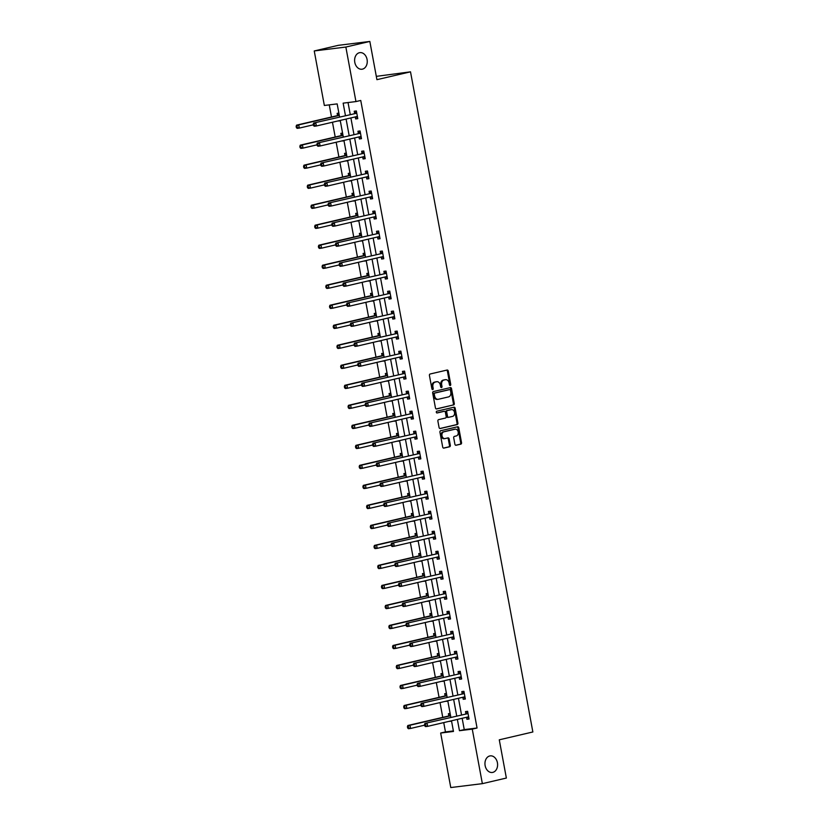 <?xml version="1.0" encoding="UTF-8"?>
<svg xmlns="http://www.w3.org/2000/svg" width="829" height="829" viewBox="0 0 829 829"><rect width="100%" height="100%" fill="white"/><g stroke="black" fill="none" stroke-linecap="round" stroke-linejoin="round"><path stroke-width="1.24" d="M450.251 385.495A0.902 0.674 83 0 0 450.748 384.469L448.271 371.081A1.285 0.964 83 0 0 447.09 370.045L430.137 374.003A1.285 0.964 83 0 0 429.432 375.485L431.909 388.863A0.902 0.674 83 0 0 433.225 388.552L432.904 386.822A4.104 3.088 83 0 1 435.173 382.086L436.582 381.765A4.104 3.088 83 0 1 436.831 381.713A4.104 3.088 83 0 1 440.344 385.091L440.665 386.822A0.902 0.674 83 0 0 441.992 386.511L441.67 384.78A4.104 3.088 83 0 1 443.929 380.045L445.349 379.713A4.104 3.088 83 0 1 445.587 379.672A4.104 3.088 83 0 1 449.111 383.039L449.432 384.77A0.902 0.674 83 0 0 450.251 385.495M449.743 385.361A0.902 0.674 83 0 0 449.898 384.573L447.411 371.195A1.285 0.964 83 0 0 446.603 370.159M432.23 389.443A0.902 0.674 83 0 0 432.375 388.656L432.054 386.925L432.904 386.822M440.987 387.402A0.902 0.674 83 0 0 441.132 386.615L440.81 384.884L441.67 384.78M489.752 755.965A8.363 6.29 83 0 0 485.079 765.281A8.363 6.29 83 0 0 492.302 772.473A8.363 6.29 83 0 0 492.799 772.379A8.363 6.29 83 0 0 497.473 763.074A8.363 6.29 83 0 0 490.25 755.872A8.363 6.29 83 0 0 489.752 755.965M359.413 52.714A8.363 6.29 83 0 0 354.739 62.03A8.363 6.29 83 0 0 361.962 69.221A8.363 6.29 83 0 0 362.46 69.139A8.363 6.29 83 0 0 367.133 59.823A8.363 6.29 83 0 0 359.91 52.631A8.363 6.29 83 0 0 359.413 52.714M454.893 444.22A1.285 0.964 83 0 0 456.074 445.256L460.831 444.147A1.285 0.964 83 0 0 461.535 442.665L458.779 427.816A1.285 0.964 83 0 0 457.608 426.769L440.655 430.728A1.285 0.964 83 0 0 439.94 432.21L442.696 447.069A1.285 0.964 83 0 0 443.867 448.106L449.619 446.769A1.285 0.964 83 0 0 450.323 445.287L449.152 438.924A1.285 0.964 83 0 0 447.971 437.888L445.121 438.551A3.43 2.58 83 0 1 444.924 438.593A3.43 2.58 83 0 1 441.961 435.639A3.43 2.58 83 0 1 443.878 431.816L455.038 429.215A3.43 2.58 83 0 1 455.245 429.173A3.43 2.58 83 0 1 458.209 432.127A3.43 2.58 83 0 1 456.282 435.95L454.427 436.386A1.285 0.964 83 0 0 453.712 437.857L454.893 444.22M339.589 116.982L337.165 103.894L324.346 105.47L314.243 50.952L338.232 45.346L369.838 41.45L376.926 79.677L410.51 71.833L532.86 731.976L499.276 739.82L506.364 778.048L482.364 783.654L450.769 787.55L440.665 733.033L453.473 731.447L451.494 720.784M369.838 41.45L345.848 47.046L355.952 101.573L343.144 103.148L345.455 115.614M462.157 718.297L464.25 729.593L477.058 728.007L360.75 100.454L355.952 101.573M477.058 728.007L472.261 729.126L482.364 783.654M453.567 404.987A1.285 0.964 83 0 0 454.282 403.505L451.525 388.656A1.285 0.964 83 0 0 450.344 387.609L433.391 391.568A1.285 0.964 83 0 0 432.686 393.05L435.443 407.909A1.285 0.964 83 0 0 436.614 408.946L452.717 405.091A1.285 0.964 83 0 0 453.422 403.619L450.665 388.76A1.285 0.964 83 0 0 449.857 387.723M455.152 408.231L457.909 423.091A1.285 0.964 83 0 1 457.193 424.572L440.24 428.531A1.285 0.964 83 0 1 439.069 427.484L437.888 421.132A1.285 0.964 83 0 1 438.593 419.65L445.474 418.044A1.285 0.964 83 0 0 446.178 416.562L445.401 412.345A1.285 0.964 83 0 0 444.23 411.308L437.07 412.977A0.902 0.674 83 0 1 436.738 411.215L453.981 407.194A1.285 0.964 83 0 1 455.152 408.231L454.302 408.334L457.048 423.194L457.909 423.091M410.51 71.833L376.304 76.351M348.035 102.547L350.252 114.495M350.885 117.936L353.962 134.516M354.594 137.946L357.672 154.526M358.304 157.956L361.371 174.536M362.014 177.966L365.081 194.546M365.724 197.976L368.791 214.556M369.433 217.996L372.501 234.576M373.143 238.006L376.211 254.586M376.853 258.016L379.92 274.596M380.552 278.026L383.63 294.606M384.262 298.036L387.34 314.616M387.972 318.056L391.05 334.636M391.682 338.066L394.759 354.646M395.392 358.076L398.469 374.656M399.101 378.086L402.179 394.666M402.811 398.096L405.889 414.676M406.521 418.117L409.599 434.697M410.231 438.126L413.298 454.706M413.94 458.136L417.008 474.716M417.65 478.146L420.717 494.726M421.36 498.156L424.427 514.736M425.07 518.177L428.137 534.757M428.78 538.187L431.847 554.767M432.479 558.197L435.557 574.777M436.189 578.207L439.266 594.787M439.898 598.217L442.976 614.797M443.608 618.237L446.686 634.817M447.318 638.247L450.396 654.827M451.028 658.257L454.105 674.837M454.738 678.267L457.815 694.847M458.447 698.277L461.525 714.857M355.278 116.91L355.651 118.92L357.786 118.661L356.366 110.962L354.232 111.231L354.615 113.304M358.988 136.92L359.361 138.94L361.496 138.671L360.076 130.972L357.941 131.241L358.325 133.314M362.698 156.93L363.071 158.95L365.206 158.681L363.786 150.992L361.651 151.251L362.035 153.324M366.408 176.94L366.781 178.96L368.915 178.701L367.496 171.002L365.361 171.261L365.744 173.344M370.117 196.95L370.49 198.97L372.625 198.711L371.205 191.012L369.06 191.271L369.454 193.354M373.827 216.97L374.2 218.98L376.335 218.721L374.905 211.022L372.77 211.291L373.164 213.364M377.537 236.98L377.91 239.001L380.045 238.731L378.615 231.032L376.48 231.301L376.863 233.374M381.247 256.99L381.62 259.011L383.754 258.741L382.324 251.052L380.19 251.311L380.573 253.384M384.957 277L385.33 279.021L387.464 278.762L386.034 271.062L383.9 271.321L384.283 273.404M388.666 297.01L389.039 299.031L391.174 298.772L389.744 291.072L387.609 291.342L387.993 293.414M392.376 317.03L392.749 319.041L394.884 318.782L393.454 311.082L391.319 311.352L391.702 313.424M396.086 337.04L396.459 339.061L398.594 338.792L397.164 331.092L395.029 331.362L395.412 333.434M399.785 357.05L400.169 359.071L402.303 358.802L400.873 351.113L398.739 351.372L399.122 353.455M403.495 377.06L403.878 379.081L406.013 378.822L404.583 371.123L402.448 371.382L402.832 373.464M407.205 397.07L407.578 399.091L409.713 398.832L408.293 391.133L406.158 391.402L406.542 393.474M410.915 417.091L411.288 419.111L413.422 418.842L412.003 411.143L409.868 411.412L410.251 413.484M414.624 437.101L414.997 439.121L417.132 438.852L415.712 431.163L413.578 431.422L413.961 433.494M418.334 457.111L418.707 459.131L420.842 458.862L419.422 451.173L417.288 451.432L417.671 453.515M422.044 477.121L422.417 479.141L424.552 478.882L423.132 471.183L420.987 471.442L421.381 473.525M425.754 497.131L426.127 499.151L428.261 498.892L426.831 491.193L424.697 491.462L425.09 493.535M429.463 517.151L429.836 519.172L431.971 518.902L430.541 511.203L428.406 511.472L428.79 513.545M433.173 537.161L433.546 539.182L435.681 538.912L434.251 531.223L432.116 531.482L432.5 533.555M436.883 557.171L437.256 559.192L439.391 558.933L437.961 551.233L435.826 551.492L436.209 553.575M440.593 577.181L440.966 579.202L443.1 578.943L441.67 571.243L439.536 571.502L439.919 573.585M444.303 597.191L444.676 599.212L446.81 598.952L445.38 591.253L443.246 591.523L443.629 593.595M448.012 617.211L448.385 619.232L450.52 618.962L449.09 611.263L446.955 611.533L447.339 613.605M451.712 637.221L452.095 639.242L454.23 638.972L452.8 631.284L450.665 631.543L451.049 633.615M455.422 657.231L455.795 659.252L457.94 658.993L456.51 651.293L454.375 651.553L454.758 653.635M459.131 677.241L459.504 679.262L461.639 679.003L460.219 671.303L458.085 671.563L458.468 673.645M462.841 697.251L463.214 699.272L465.349 699.013L463.929 691.313L461.794 691.583L462.178 693.655M466.551 717.272L466.924 719.292L469.059 719.023L467.639 711.323L465.504 711.593L465.888 713.665M329.248 104.868L331.496 117.003M332.46 122.236L335.206 137.013M336.17 142.246L338.906 157.023M339.88 162.256L342.615 177.033M343.589 182.266L346.325 197.043M347.299 202.276L350.035 217.063M351.009 222.296L353.745 237.073M354.719 242.306L357.454 257.083M358.429 262.316L361.164 277.093M362.138 282.326L364.874 297.103M365.848 302.336L368.584 317.124M369.547 322.357L372.294 337.134M373.257 342.367L376.003 357.144M376.967 362.377L379.713 377.154M380.677 382.387L383.423 397.164M384.387 402.397L387.133 417.184M388.096 422.417L390.832 437.194M391.806 442.427L394.542 457.204M395.516 462.437L398.252 477.214M399.226 482.447L401.961 497.224M402.935 502.457L405.671 517.244M406.645 522.477L409.381 537.254M410.355 542.487L413.091 557.264M414.065 562.497L416.8 577.274M417.775 582.507L420.51 597.284M421.474 602.517L424.22 617.304M425.184 622.538L427.93 637.314M428.894 642.548L431.64 657.324M432.603 662.558L435.349 677.334M436.313 682.568L439.059 697.344M440.023 702.588L442.759 717.365M443.733 722.598L445.463 731.914L453.38 730.929M338.874 113.127L337.144 113.335L337.527 115.407M338.533 120.816L340.304 120.816M342.584 133.137L340.854 133.345L341.237 135.428M342.242 140.826L344.004 140.837M346.294 153.147L344.563 153.365L344.947 155.437M345.952 160.836L347.714 160.847M350.004 173.157L348.273 173.375L348.657 175.447M349.662 180.846L351.423 180.857M353.714 193.167L351.983 193.385L352.366 195.457M353.372 200.867L355.133 200.867M357.413 213.188L355.693 213.395L356.076 215.478M357.081 220.877L358.843 220.877M361.123 233.198L359.403 233.405L359.786 235.488M360.791 240.887L362.553 240.897M364.833 253.208L363.112 253.425L363.496 255.498M364.501 260.897L366.263 260.907M368.542 273.218L366.822 273.435L367.206 275.508M368.211 280.907L369.972 280.917M372.252 293.228L370.532 293.445L370.915 295.518M371.91 300.927L373.682 300.927M375.962 313.248L374.242 313.455L374.625 315.538M375.62 320.937L377.392 320.937M379.672 333.258L377.951 333.465L378.335 335.548M379.33 340.947L381.102 340.957M383.381 353.268L381.651 353.486L382.045 355.558M383.039 360.957L384.811 360.967M387.091 373.278L385.361 373.496L385.754 375.568M386.749 380.967L388.521 380.977M390.801 393.288L389.07 393.506L389.454 395.578M390.459 400.987L392.221 400.987M394.511 413.308L392.78 413.516L393.164 415.598M394.169 420.997L395.93 420.997M398.221 433.318L396.49 433.526L396.873 435.608M397.879 441.007L399.64 441.018M401.93 453.328L400.2 453.546L400.583 455.618M401.588 461.017L403.35 461.028M405.64 473.338L403.91 473.556L404.293 475.628M405.298 481.027L407.06 481.038M409.339 493.348L407.619 493.566L408.003 495.638M409.008 501.048L410.769 501.048M413.049 513.369L411.329 513.576L411.712 515.659M412.718 521.058L414.479 521.058M416.759 533.379L415.039 533.586L415.422 535.669M416.427 541.068L418.189 541.078M420.469 553.389L418.749 553.606L419.132 555.679M420.137 561.078L421.899 561.088M424.179 573.399L422.458 573.616L422.842 575.689M423.837 581.098L425.609 581.098M427.888 593.409L426.168 593.626L426.552 595.699M427.546 601.108L429.318 601.108M431.598 613.429L429.878 613.636L430.261 615.719M431.256 621.118L433.028 621.118M435.308 633.439L433.577 633.646L433.971 635.729M434.966 641.128L436.738 641.138M439.018 653.449L437.287 653.666L437.681 655.739M438.676 661.138L440.448 661.148M442.727 673.459L440.997 673.676L441.38 675.749M442.385 681.158L444.147 681.158M446.437 693.479L444.707 693.686L445.09 695.759M446.095 701.168L447.857 701.168M450.147 713.489L448.416 713.696L448.8 715.779M449.805 721.178L451.567 721.178M314.243 50.952L345.848 47.046M445.463 731.914L440.665 733.033M450.862 717.354L447.784 700.774M447.152 697.334L444.075 680.754M443.442 677.324L440.365 660.744M439.733 657.314L436.655 640.734M436.023 637.304L432.956 620.724M432.313 617.294L429.246 600.714M428.603 597.274L425.536 580.694M424.894 577.264L421.826 560.684M421.184 557.254L418.117 540.674M417.474 537.244L414.407 520.664M413.775 517.234L410.697 500.654M410.065 497.213L406.987 480.633M406.355 477.203L403.277 460.623M402.645 457.193L399.568 440.613M398.936 437.184L395.858 420.604M395.226 417.174L392.148 400.594M391.516 397.153L388.438 380.573M387.806 377.143L384.729 360.563M384.096 357.133L381.029 340.553M380.387 337.123L377.319 320.543M376.677 317.113L373.61 300.533M372.967 297.093L369.9 280.513M369.257 277.083L366.19 260.503M365.548 257.073L362.48 240.493M361.848 237.063L358.77 220.483M358.138 217.053L355.061 200.473M354.429 197.033L351.351 180.453M350.719 177.023L347.641 160.443M347.009 157.013L343.931 140.433M343.299 137.003L340.222 120.423M457.359 719.417L459.453 730.712L472.261 729.126M346.087 119.055L349.164 135.635M349.797 139.065L352.864 155.645M353.506 159.075L356.574 175.655M357.216 179.085L360.283 195.665M360.926 199.095L363.993 215.675M364.636 219.115L367.703 235.695M368.345 239.125L371.413 255.705M372.055 259.135L375.122 275.715M375.755 279.145L378.832 295.725M379.464 299.155L382.542 315.735M383.174 319.175L386.252 335.755M386.884 339.185L389.962 355.765M390.594 359.195L393.671 375.775M394.303 379.205L397.381 395.785M398.013 399.226L401.091 415.806M401.723 419.236L404.79 435.816M405.433 439.246L408.5 455.826M409.143 459.256L412.21 475.836M412.852 479.266L415.92 495.846M416.562 499.286L419.629 515.866M420.272 519.296L423.339 535.876M423.971 539.306L427.049 555.886M427.681 559.316L430.759 575.896M431.391 579.326L434.469 595.906M435.101 599.346L438.178 615.926M438.81 619.356L441.888 635.936M442.52 639.366L445.598 655.946M446.23 659.376L449.308 675.956M449.94 679.386L453.017 695.966M453.65 699.407L456.717 715.987M464.25 729.593L459.453 730.712M338.574 121.034L340.263 120.64M355.651 118.92L357.745 118.433M359.361 138.94L361.454 138.443M342.284 141.044L343.973 140.65M363.071 158.95L365.164 158.463M345.994 161.054L347.683 160.66M366.781 178.96L368.874 178.473M349.703 181.064L351.392 180.67M370.49 198.97L372.584 198.483M353.413 201.084L355.102 200.691M374.2 218.98L376.293 218.493M357.123 221.094L358.812 220.701M377.91 239.001L380.003 238.514M360.833 241.104L362.522 240.711M381.62 259.011L383.713 258.524M364.532 261.114L366.231 260.72M385.33 279.021L387.423 278.534M368.242 281.135L369.941 280.73M389.039 299.031L391.133 298.544M371.952 301.145L373.651 300.751M392.749 319.041L394.842 318.554M375.661 321.155L377.361 320.761M396.459 339.061L398.552 338.574M379.371 341.165L381.06 340.771M400.169 359.071L402.262 358.584M383.081 361.175L384.77 360.781M403.878 379.081L405.972 378.594M386.791 381.195L388.48 380.791M407.578 399.091L409.671 398.604M390.5 401.205L392.19 400.811M411.288 419.111L413.381 418.614M394.21 421.215L395.899 420.821M414.997 439.121L417.091 438.634M397.92 441.225L399.609 440.831M418.707 459.131L420.8 458.644M401.63 461.235L403.319 460.841M422.417 479.141L424.51 478.654M405.34 481.255L407.029 480.851M426.127 499.151L428.22 498.664M409.049 501.265L410.738 500.871M429.836 519.172L431.93 518.674M412.759 521.275L414.448 520.881M433.546 539.182L435.639 538.695M416.459 541.285L418.158 540.891M437.256 559.192L439.349 558.705M420.168 561.295L421.868 560.901M440.966 579.202L443.059 578.715M423.878 581.316L425.578 580.911M444.676 599.212L446.769 598.725M427.588 601.326L429.287 600.932M448.385 619.232L450.479 618.735M431.298 621.335L432.987 620.942M452.095 639.242L454.188 638.755M435.007 641.345L436.696 640.952M455.795 659.252L457.898 658.765M438.717 661.355L440.406 660.962M459.504 679.262L461.598 678.775M442.427 681.376L444.116 680.982M463.214 699.272L465.307 698.785M446.137 701.386L447.826 700.992M466.924 719.292L469.017 718.795M449.846 721.396L451.536 721.002M444.986 379.765A4.104 3.088 83 0 0 444.738 379.775A4.104 3.088 83 0 0 444.489 379.817L445.349 379.713M440.81 384.884A4.104 3.088 83 0 1 443.08 380.148L444.489 379.817M436.22 381.806A4.104 3.088 83 0 0 435.981 381.827A4.104 3.088 83 0 0 435.733 381.868L436.582 381.765M432.054 386.925A4.104 3.088 83 0 1 434.323 382.2L435.733 381.868M436.251 408.935L452.717 405.091M450.458 390.345A0.902 0.674 83 0 0 449.639 389.62L434.759 393.091A0.902 0.674 83 0 0 434.261 394.127L434.603 395.951A4.104 3.088 83 0 0 438.116 399.319A4.104 3.088 83 0 0 438.365 399.277L448.53 396.904A4.104 3.088 83 0 0 450.8 392.169L450.458 390.345M448.893 389.713A0.902 0.674 83 0 0 448.79 389.723L449.639 389.62M437.505 399.381A4.104 3.088 83 0 1 437.266 399.423A4.104 3.088 83 0 1 433.743 396.055L433.401 394.231A0.902 0.674 83 0 1 433.899 393.195L448.79 389.723M439.878 428.52L456.344 424.676A1.285 0.964 83 0 0 457.048 423.194M443.525 411.391A1.285 0.964 83 0 0 443.37 411.412L436.759 412.956M452.613 416.376A3.43 2.58 83 0 0 454.53 412.562A3.43 2.58 83 0 0 451.567 409.609A3.43 2.58 83 0 0 451.359 409.64L447.432 410.562A1.285 0.964 83 0 0 446.717 412.044L447.505 416.262A1.285 0.964 83 0 0 448.676 417.298L452.613 416.376M450.914 409.702A3.43 2.58 83 0 0 450.707 409.713A3.43 2.58 83 0 0 450.51 409.744L451.359 409.64M448.52 417.319L447.826 417.401A1.285 0.964 83 0 1 446.644 416.365L445.867 412.148A1.285 0.964 83 0 1 446.572 410.666L450.51 409.744M454.302 408.334A1.285 0.964 83 0 0 453.494 407.308M454.593 429.267A3.43 2.58 83 0 0 454.385 429.277A3.43 2.58 83 0 0 454.178 429.318L455.038 429.215M444.271 438.655A3.43 2.58 83 0 1 444.064 438.696A3.43 2.58 83 0 1 441.101 435.743A3.43 2.58 83 0 1 443.018 431.919L454.178 429.318M443.505 448.095L448.769 446.872A1.285 0.964 83 0 0 449.473 445.391L448.292 439.038A1.285 0.964 83 0 0 447.484 438.002M455.701 445.256L459.971 444.251A1.285 0.964 83 0 0 460.686 442.779L457.929 427.919A1.285 0.964 83 0 0 457.121 426.883M339.051 114.112L337.403 115.521A1.306 0.984 -97 0 1 337.061 115.697L296.564 125.148L298.699 124.889L299.3 128.091L313.331 124.816M339.299 115.407A1.306 0.984 -97 0 1 339.196 115.438L298.699 124.889L296.14 126.329L296.378 127.604L297.228 127.5L296.989 126.215M297.228 127.5L299.3 128.091L297.165 128.36L296.378 127.604M296.14 126.329L296.564 125.148M356.283 113.324L313.652 123.044L356.283 113.324A1.306 0.984 83 0 0 356.625 113.148L356.75 113.045M314.077 124.112L315.787 122.775L316.377 125.987L314.243 126.246L313.455 125.5L314.315 125.397L314.077 124.112L313.217 124.215L313.455 125.5M357.403 116.588L357.247 116.537A1.306 0.984 83 0 0 356.874 116.537L316.377 125.987L314.315 125.397M354.149 113.594A1.306 0.984 83 0 0 354.491 113.418L356.501 111.687M357.568 117.49L355.382 116.879M313.652 123.044L313.217 124.215M342.76 134.122L341.113 135.531A1.306 0.984 -97 0 1 340.771 135.707L300.274 145.158L302.409 144.899L303.01 148.111L317.041 144.826M343.009 135.417A1.306 0.984 -97 0 1 342.905 135.448L302.409 144.899L299.849 146.339L300.088 147.624L300.937 147.51L300.699 146.236M300.937 147.51L303.01 148.111L300.875 148.37L300.088 147.624M299.849 146.339L300.274 145.158M346.47 154.132L344.823 155.541A1.306 0.984 -97 0 1 344.481 155.717L303.984 165.178L306.119 164.909L306.72 168.121L320.75 164.847M346.719 155.427A1.306 0.984 -97 0 1 346.615 155.458L306.119 164.909L303.559 166.349L303.797 167.634L304.647 167.531L304.409 166.246M304.647 167.531L306.72 168.121L304.575 168.38L303.797 167.634M303.559 166.349L303.984 165.178M359.993 133.334L317.362 143.054L359.993 133.334A1.306 0.984 83 0 0 360.335 133.158L360.46 133.054M317.787 144.122L319.497 142.795L320.087 145.997L317.953 146.267L317.165 145.51L318.025 145.407L317.787 144.122L316.927 144.225L317.165 145.51M361.112 136.598L360.957 136.557A1.306 0.984 83 0 0 360.584 136.547L320.087 145.997L318.025 145.407M357.859 133.604A1.306 0.984 83 0 0 358.201 133.428L360.211 131.697M361.278 137.5L359.092 136.889M317.362 143.054L316.927 144.225M363.703 153.355L321.072 163.064L363.703 153.355A1.306 0.984 83 0 0 364.045 153.178L364.169 153.064M321.497 164.132L323.206 162.805L323.797 166.007L321.662 166.277L320.875 165.52L321.735 165.417L321.497 164.132L320.636 164.246L320.875 165.52M364.822 156.608L364.667 156.567A1.306 0.984 83 0 0 364.294 156.557L323.797 166.007L321.735 165.417M361.568 153.614A1.306 0.984 83 0 0 361.91 153.438L363.921 151.717M364.988 157.51L362.801 156.909M321.072 163.064L320.636 164.246M350.18 174.142L348.532 175.561A1.306 0.984 -97 0 1 348.19 175.738L307.694 185.188L309.828 184.919L310.419 188.131L324.46 184.857M350.418 175.437A1.306 0.984 -97 0 1 350.325 175.468L309.828 184.919L307.269 186.359L307.507 187.644L308.357 187.541L308.119 186.256M308.357 187.541L310.419 188.131L308.284 188.39L307.507 187.644M307.269 186.359L307.694 185.188M353.89 194.152L352.242 195.571A1.306 0.984 -97 0 1 351.9 195.748L311.403 205.198L313.538 204.939L314.129 208.141L328.17 204.867M354.128 195.457A1.306 0.984 -97 0 1 354.035 195.478L313.538 204.939L310.979 206.369L311.217 207.654L312.067 207.551L311.828 206.266M312.067 207.551L314.129 208.141L311.994 208.411L311.217 207.654M310.979 206.369L311.403 205.198M357.6 214.172L355.952 215.581A1.306 0.984 -97 0 1 355.61 215.758L315.113 225.208L317.248 224.949L317.839 228.151L331.88 224.877M357.838 215.467A1.306 0.984 -97 0 1 357.745 215.499L317.248 224.949L314.688 226.39L314.916 227.664L315.776 227.56L315.538 226.276M315.776 227.56L317.839 228.151L315.704 228.421L314.916 227.664M314.688 226.39L315.113 225.208M367.413 173.365L324.771 183.074L367.413 173.365A1.306 0.984 83 0 0 367.755 173.188L367.879 173.074M325.206 184.152L326.916 182.815L327.507 186.017L325.372 186.287L324.585 185.541L325.434 185.427L325.206 184.152L324.346 184.256L324.585 185.541M368.532 176.618L368.377 176.577A1.306 0.984 83 0 0 368.003 176.567L327.507 186.017L325.434 185.427M365.278 173.624A1.306 0.984 83 0 0 365.61 173.448L367.63 171.727M368.698 177.52L366.511 176.919M324.771 183.074L324.346 184.256M371.123 193.375L328.481 203.095L371.123 193.375A1.306 0.984 83 0 0 371.454 193.198L371.589 193.084M328.906 204.162L330.616 202.825L331.217 206.038L329.082 206.297L328.294 205.551L329.144 205.447L328.906 204.162L328.056 204.266L328.294 205.551M372.242 196.628L372.086 196.587A1.306 0.984 83 0 0 371.713 196.577L331.217 206.038L329.144 205.447M368.978 193.634A1.306 0.984 83 0 0 369.319 193.458L371.34 191.737M372.408 197.53L370.221 196.929M328.481 203.095L328.056 204.266M374.822 213.385L332.191 223.105L374.822 213.385A1.306 0.984 83 0 0 375.164 213.208L375.299 213.105M332.616 224.172L334.325 222.835L334.926 226.048L332.792 226.307L332.004 225.561L332.854 225.457L332.616 224.172L331.766 224.276L332.004 225.561M375.951 216.649L375.796 216.607A1.306 0.984 83 0 0 375.423 216.597L334.926 226.048L332.854 225.457M372.687 213.654A1.306 0.984 83 0 0 373.029 213.478L375.04 211.747M376.117 217.55L373.931 216.939M332.191 223.105L331.766 224.276M361.309 234.182L359.662 235.591A1.306 0.984 -97 0 1 359.32 235.768L318.823 245.218L320.958 244.959L321.548 248.172L335.59 244.887M361.548 235.477A1.306 0.984 -97 0 1 361.454 235.509L320.958 244.959L318.388 246.4L318.626 247.684L319.486 247.57L319.248 246.296M319.486 247.57L321.548 248.172L319.414 248.431L318.626 247.684M318.388 246.4L318.823 245.218M378.532 233.395L335.9 243.115L378.532 233.395A1.306 0.984 83 0 0 378.874 233.218L379.008 233.115M336.325 244.182L338.035 242.856L338.636 246.058L336.501 246.327L335.714 245.571L336.564 245.467L336.325 244.182L335.476 244.286L335.714 245.571M379.661 236.659L379.506 236.617A1.306 0.984 83 0 0 379.133 236.607L338.636 246.058L336.564 245.467M376.397 233.664A1.306 0.984 83 0 0 376.739 233.488L378.749 231.757M379.827 237.56L377.641 236.949M335.9 243.115L335.476 244.286M365.019 254.192L363.371 255.601A1.306 0.984 -97 0 1 363.029 255.778L322.533 265.239L324.667 264.969L325.258 268.181L339.299 264.907M365.257 255.487A1.306 0.984 -97 0 1 365.164 255.519L324.667 264.969L322.098 266.41L322.336 267.694L323.196 267.591L322.958 266.306M323.196 267.591L325.258 268.181L323.123 268.441L322.336 267.694M322.098 266.41L322.533 265.239M382.242 253.415L339.61 263.125L382.242 253.415A1.306 0.984 83 0 0 382.583 253.239L382.708 253.125M340.035 264.192L341.745 262.866L342.346 266.068L340.211 266.337L339.424 265.581L340.273 265.477L340.035 264.192L339.185 264.306L339.424 265.581M383.371 256.669L383.216 256.627A1.306 0.984 83 0 0 382.843 256.617L342.346 266.068L340.273 265.477M380.107 253.674A1.306 0.984 83 0 0 380.449 253.498L382.459 251.778M383.537 257.57L381.35 256.969M339.61 263.125L339.185 264.306M368.729 274.202L367.081 275.622A1.306 0.984 -97 0 1 366.739 275.798L326.243 285.249L328.377 284.979L328.968 288.191L343.009 284.917M368.967 275.497A1.306 0.984 -97 0 1 368.874 275.529L328.377 284.979L325.807 286.419L326.046 287.704L326.906 287.601L326.667 286.316M326.906 287.601L328.968 288.191L326.833 288.451L326.046 287.704M325.807 286.419L326.243 285.249M385.951 273.425L343.32 283.135L385.951 273.425A1.306 0.984 83 0 0 386.293 273.249L386.418 273.135M343.745 284.212L345.455 282.876L346.056 286.088L343.911 286.347L343.133 285.601L343.983 285.487L343.745 284.212L342.895 284.316L343.133 285.601M387.081 276.679L386.925 276.637A1.306 0.984 83 0 0 386.552 276.627L346.056 286.088L343.983 285.487M383.817 273.684A1.306 0.984 83 0 0 384.159 273.508L386.169 271.788M387.247 277.58L385.06 276.979M343.32 283.135L342.895 284.316M372.439 294.212L370.791 295.632A1.306 0.984 -97 0 1 370.449 295.808L329.952 305.259L332.087 304.999L332.678 308.201L346.709 304.927M372.677 295.518A1.306 0.984 -97 0 1 372.584 295.538L332.087 304.999L329.517 306.429L329.755 307.714L330.616 307.611L330.377 306.326M330.616 307.611L332.678 308.201L330.543 308.471L329.755 307.714M329.517 306.429L329.952 305.259M389.661 293.435L347.03 303.155L389.661 293.435A1.306 0.984 83 0 0 390.003 293.259L390.127 293.145M347.455 304.222L349.164 302.886L349.755 306.098L347.62 306.357L346.843 305.611L347.693 305.507L347.455 304.222L346.605 304.326L346.843 305.611M390.791 296.689L390.635 296.647A1.306 0.984 83 0 0 390.262 296.637L349.755 306.098L347.693 305.507M387.526 293.694A1.306 0.984 83 0 0 387.868 293.518L389.879 291.798M390.956 297.59L388.77 296.989M347.03 303.155L346.605 304.326M376.148 314.232L374.501 315.642A1.306 0.984 -97 0 1 374.159 315.818L333.662 325.269L335.797 325.009L336.387 328.211L350.418 324.937M376.387 315.528A1.306 0.984 -97 0 1 376.293 315.559L335.797 325.009L333.227 326.45L333.465 327.724L334.325 327.621L334.087 326.336M334.325 327.621L336.387 328.211L334.253 328.481L333.465 327.724M333.227 326.45L333.662 325.269M393.371 313.445L350.74 323.165L393.371 313.445A1.306 0.984 83 0 0 393.713 313.269L393.837 313.165M351.164 324.232L352.874 322.895L353.465 326.108L351.33 326.367L350.553 325.621L351.403 325.517L351.164 324.232L350.315 324.336L350.553 325.621M394.5 316.709L394.345 316.668A1.306 0.984 83 0 0 393.962 316.657L353.465 326.108L351.403 325.517M391.236 313.714A1.306 0.984 83 0 0 391.578 313.538L393.588 311.808M394.666 317.611L392.48 316.999M350.74 323.165L350.315 324.336M379.858 334.242L378.2 335.652A1.306 0.984 -97 0 1 377.869 335.828L337.362 345.289L339.507 345.019L340.097 348.232L354.128 344.947M380.096 335.538A1.306 0.984 -97 0 1 380.003 335.569L339.507 345.019L336.937 346.46L337.175 347.745L338.025 347.631L337.797 346.356M338.025 347.631L340.097 348.232L337.963 348.491L337.175 347.745M336.937 346.46L337.362 345.289M397.081 333.455L354.449 343.175L397.081 333.455A1.306 0.984 83 0 0 397.423 333.279L397.547 333.175M354.874 344.242L356.584 342.916L357.175 346.118L355.04 346.387L354.252 345.631L355.113 345.527L354.874 344.242L354.024 344.346L354.252 345.631M398.21 336.719L398.055 336.678A1.306 0.984 83 0 0 397.671 336.667L357.175 346.118L355.113 345.527M394.946 333.724A1.306 0.984 83 0 0 395.288 333.548L397.298 331.818M398.376 337.621L396.189 337.009M354.449 343.175L354.024 344.346M383.568 354.252L381.91 355.662A1.306 0.984 -97 0 1 381.568 355.838L341.071 365.299L343.206 365.029L343.807 368.242L357.838 364.967M383.806 355.548A1.306 0.984 -97 0 1 383.713 355.579L343.206 365.029L340.646 366.47L340.885 367.755L341.735 367.651L341.496 366.366M341.735 367.651L343.807 368.242L341.672 368.501L340.885 367.755M340.646 366.47L341.071 365.299M400.79 353.475L358.159 363.185L400.79 353.475A1.306 0.984 83 0 0 401.132 353.299L401.257 353.185M358.584 364.252L360.294 362.926L360.884 366.128L358.75 366.397L357.962 365.641L358.822 365.537L358.584 364.252L357.724 364.366L357.962 365.641M401.91 356.729L401.764 356.688A1.306 0.984 83 0 0 401.381 356.677L360.884 366.128L358.822 365.537M398.656 353.734A1.306 0.984 83 0 0 398.998 353.558L401.008 351.838M402.086 357.631L399.899 357.03M358.159 363.185L357.724 364.366M387.278 374.262L385.62 375.682A1.306 0.984 -97 0 1 385.278 375.858L344.781 385.309L346.916 385.039L347.517 388.252L361.548 384.977M387.516 375.558A1.306 0.984 -97 0 1 387.412 375.589L346.916 385.039L344.356 386.48L344.595 387.765L345.444 387.661L345.206 386.376M345.444 387.661L347.517 388.252L345.382 388.511L344.595 387.765M344.356 386.48L344.781 385.309M404.5 373.485L361.869 383.195L404.5 373.485A1.306 0.984 83 0 0 404.842 373.309L404.966 373.195M362.294 384.273L364.004 382.936L364.594 386.148L362.46 386.407L361.672 385.661L362.532 385.547L362.294 384.273L361.434 384.376L361.672 385.661M405.619 376.739L405.464 376.698A1.306 0.984 83 0 0 405.091 376.687L364.594 386.148L362.532 385.547M402.366 373.744A1.306 0.984 83 0 0 402.707 373.568L404.718 371.848M405.796 377.641L403.609 377.04M361.869 383.195L361.434 384.376M390.977 394.272L389.329 395.692A1.306 0.984 -97 0 1 388.988 395.868L348.491 405.319L350.626 405.06L351.227 408.262L365.257 404.987M391.226 395.578A1.306 0.984 -97 0 1 391.122 395.599L350.626 405.06L348.066 406.49L348.304 407.775L349.154 407.671L348.916 406.386M349.154 407.671L351.227 408.262L349.092 408.531L348.304 407.775M348.066 406.49L348.491 405.319M408.21 393.495L365.579 403.215L408.21 393.495A1.306 0.984 83 0 0 408.552 393.319L408.676 393.205M366.003 404.283L367.713 402.946L368.304 406.158L366.169 406.417L365.382 405.671L366.242 405.568L366.003 404.283L365.143 404.386L365.382 405.671M409.329 396.749L409.174 396.708A1.306 0.984 83 0 0 408.801 396.697L368.304 406.158L366.242 405.568M406.075 393.754A1.306 0.984 83 0 0 406.417 393.578L408.428 391.858M409.495 397.651L407.308 397.05M365.579 403.215L365.143 404.386M394.687 414.293L393.039 415.702A1.306 0.984 -97 0 1 392.697 415.878L352.201 425.329L354.335 425.07L354.936 428.272L368.967 424.997M394.936 415.588A1.306 0.984 -97 0 1 394.832 415.619L354.335 425.07L351.776 426.51L352.014 427.785L352.864 427.681L352.626 426.396M352.864 427.681L354.936 428.272L352.802 428.541L352.014 427.785M351.776 426.51L352.201 425.329M411.92 413.505L369.288 423.225L411.92 413.505A1.306 0.984 83 0 0 412.262 413.329L412.386 413.225M369.713 424.293L371.423 422.956L372.014 426.168L369.879 426.427L369.092 425.681L369.952 425.578L369.713 424.293L368.853 424.396L369.092 425.681M413.039 416.769L412.883 416.728A1.306 0.984 83 0 0 412.51 416.718L372.014 426.168L369.952 425.578M409.785 413.775A1.306 0.984 83 0 0 410.127 413.598L412.137 411.868M413.205 417.671L411.018 417.06M369.288 423.225L368.853 424.396M398.397 434.303L396.749 435.712A1.306 0.984 -97 0 1 396.407 435.888L355.91 445.349L358.045 445.08L358.646 448.292L372.677 445.007M398.635 435.598A1.306 0.984 -97 0 1 398.542 435.629L358.045 445.08L355.486 446.52L355.724 447.805L356.574 447.691L356.335 446.416M356.574 447.691L358.646 448.292L356.501 448.551L355.724 447.805M355.486 446.52L355.91 445.349M415.63 433.515L372.998 443.235L415.63 433.515A1.306 0.984 83 0 0 415.971 433.339L416.096 433.235M373.423 444.303L375.133 442.976L375.724 446.178L373.589 446.448L372.801 445.691L373.661 445.587L373.423 444.303L372.563 444.406L372.801 445.691M416.749 436.779L416.593 436.738A1.306 0.984 83 0 0 416.22 436.728L375.724 446.178L373.661 445.587M413.495 433.785A1.306 0.984 83 0 0 413.837 433.608L415.847 431.878M416.914 437.681L414.728 437.07M372.998 443.235L372.563 444.406M402.106 454.313L400.459 455.722A1.306 0.984 -97 0 1 400.117 455.898L359.62 465.359L361.755 465.09L362.346 468.302L376.387 465.028M402.345 455.608A1.306 0.984 -97 0 1 402.252 455.639L361.755 465.09L359.195 466.53L359.434 467.815L360.283 467.711L360.045 466.426M360.283 467.711L362.346 468.302L360.211 468.561L359.434 467.815M359.195 466.53L359.62 465.359M419.339 453.536L376.698 463.245L419.339 453.536A1.306 0.984 83 0 0 419.681 453.359L419.806 453.245M377.133 464.313L378.843 462.986L379.433 466.188L377.299 466.458L376.511 465.701L377.361 465.597L377.133 464.313L376.273 464.427L376.511 465.701M420.458 456.789L420.303 456.748A1.306 0.984 83 0 0 419.93 456.738L379.433 466.188L377.361 465.597M417.205 453.795A1.306 0.984 83 0 0 417.536 453.618L419.557 451.898M420.624 457.691L418.438 457.09M376.698 463.245L376.273 464.427M405.816 474.323L404.169 475.742A1.306 0.984 -97 0 1 403.827 475.919L363.33 485.369L365.465 485.11L366.055 488.312L380.096 485.038M406.055 475.618A1.306 0.984 -97 0 1 405.961 475.649L365.465 485.11L362.905 486.54L363.143 487.825L363.993 487.721L363.755 486.436M363.993 487.721L366.055 488.312L363.921 488.571L363.143 487.825M362.905 486.54L363.33 485.369M423.049 473.546L380.407 483.255L423.049 473.546A1.306 0.984 83 0 0 423.381 473.369L423.515 473.255M380.832 484.333L382.542 482.996L383.143 486.208L381.008 486.468L380.221 485.721L381.071 485.607L380.832 484.333L379.983 484.437L380.221 485.721M424.168 476.799L424.013 476.758A1.306 0.984 83 0 0 423.64 476.748L383.143 486.208L381.071 485.607M420.904 473.805A1.306 0.984 83 0 0 421.246 473.628L423.256 471.908M424.334 477.701L422.148 477.1M380.407 483.255L379.983 484.437M409.526 494.333L407.878 495.752A1.306 0.984 -97 0 1 407.536 495.929L367.04 505.379L369.174 505.12L369.765 508.322L383.806 505.048M409.764 495.638A1.306 0.984 -97 0 1 409.671 495.659L369.174 505.12L366.615 506.55L366.843 507.835L367.703 507.731L367.465 506.446M367.703 507.731L369.765 508.322L367.63 508.591L366.843 507.835M366.615 506.55L367.04 505.379M426.748 493.556L384.117 503.276L426.748 493.556A1.306 0.984 83 0 0 427.09 493.379L427.225 493.276M384.542 504.343L386.252 503.006L386.853 506.218L384.718 506.478L383.931 505.731L384.78 505.628L384.542 504.343L383.692 504.446L383.931 505.731M427.878 496.82L427.723 496.768A1.306 0.984 83 0 0 427.349 496.758L386.853 506.218L384.78 505.628M424.614 493.815A1.306 0.984 83 0 0 424.956 493.638L426.966 491.918M428.044 497.711L425.857 497.11M384.117 503.276L383.692 504.446M413.236 514.353L411.588 515.762A1.306 0.984 -97 0 1 411.246 515.939L370.75 525.389L372.884 525.13L373.475 528.332L387.516 525.058M413.474 515.648A1.306 0.984 -97 0 1 413.381 515.679L372.884 525.13L370.314 526.57L370.553 527.845L371.413 527.741L371.174 526.456M371.413 527.741L373.475 528.332L371.34 528.601L370.553 527.845M370.314 526.57L370.75 525.389M430.458 513.565L387.827 523.286L430.458 513.565A1.306 0.984 83 0 0 430.8 513.389L430.935 513.286M388.252 524.353L389.962 523.016L390.563 526.228L388.428 526.488L387.64 525.741L388.49 525.638L388.252 524.353L387.402 524.456L387.64 525.741M431.588 516.83L431.432 516.788A1.306 0.984 83 0 0 431.059 516.778L390.563 526.228L388.49 525.638M428.324 513.835A1.306 0.984 83 0 0 428.666 513.659L430.676 511.928M431.754 517.731L429.567 517.12M387.827 523.286L387.402 524.456M416.946 534.363L415.298 535.772A1.306 0.984 -97 0 1 414.956 535.948L374.459 545.409L376.594 545.14L377.185 548.352L391.226 545.067M417.184 535.658A1.306 0.984 -97 0 1 417.091 535.689L376.594 545.14L374.024 546.58L374.262 547.865L375.122 547.751L374.884 546.477M375.122 547.751L377.185 548.352L375.05 548.611L374.262 547.865M374.024 546.58L374.459 545.409M434.168 533.575L391.537 543.296L434.168 533.575A1.306 0.984 83 0 0 434.51 533.399L434.634 533.296M391.962 544.363L393.671 543.036L394.272 546.238L392.138 546.508L391.35 545.751L392.2 545.648L391.962 544.363L391.112 544.466L391.35 545.751M435.298 536.84L435.142 536.798A1.306 0.984 83 0 0 434.769 536.788L394.272 546.238L392.2 545.648M432.033 533.845A1.306 0.984 83 0 0 432.375 533.669L434.386 531.949M435.463 537.741L433.277 537.13M391.537 543.296L391.112 544.466M420.655 554.373L419.008 555.782A1.306 0.984 -97 0 1 418.666 555.958L378.169 565.419L380.304 565.15L380.894 568.362L394.936 565.088M420.894 555.668A1.306 0.984 -97 0 1 420.8 555.699L380.304 565.15L377.734 566.59L377.972 567.875L378.832 567.772L378.594 566.487M378.832 567.772L380.894 568.362L378.76 568.621L377.972 567.875M377.734 566.59L378.169 565.419M437.878 553.596L395.246 563.305L437.878 553.596A1.306 0.984 83 0 0 438.22 553.42L438.344 553.306M395.671 564.373L397.381 563.046L397.982 566.248L395.837 566.518L395.06 565.761L395.91 565.658L395.671 564.373L394.822 564.487L395.06 565.761M439.007 556.85L438.852 556.808A1.306 0.984 83 0 0 438.479 556.798L397.982 566.248L395.91 565.658M435.743 553.855A1.306 0.984 83 0 0 436.085 553.679L438.095 551.959M439.173 557.751L436.987 557.15M395.246 563.305L394.822 564.487M424.365 574.383L422.717 575.803A1.306 0.984 -97 0 1 422.375 575.979L381.879 585.429L384.014 585.17L384.604 588.372L398.635 585.098M424.603 575.678A1.306 0.984 -97 0 1 424.51 575.709L384.014 585.17L381.444 586.6L381.682 587.885L382.542 587.782L382.304 586.497M382.542 587.782L384.604 588.372L382.47 588.631L381.682 587.885M381.444 586.6L381.879 585.429M441.588 573.606L398.956 583.326L441.588 573.606A1.306 0.984 83 0 0 441.93 573.43L442.054 573.316M399.381 584.393L401.091 583.056L401.682 586.269L399.547 586.528L398.77 585.782L399.619 585.668L399.381 584.393L398.531 584.497L398.77 585.782M442.717 576.86L442.562 576.818A1.306 0.984 83 0 0 442.189 576.808L401.682 586.269L399.619 585.668M439.453 573.865A1.306 0.984 83 0 0 439.795 573.689L441.805 571.969M442.883 577.761L440.696 577.16M398.956 583.326L398.531 584.497M428.075 594.393L426.427 595.813A1.306 0.984 -97 0 1 426.085 595.989L385.589 605.439L387.723 605.18L388.314 608.382L402.345 605.108M428.313 595.699A1.306 0.984 -97 0 1 428.22 595.719L387.723 605.18L385.153 606.61L385.392 607.895L386.252 607.792L386.013 606.507M386.252 607.792L388.314 608.382L386.179 608.652L385.392 607.895M385.153 606.61L385.589 605.439M445.297 593.616L402.666 603.336L445.297 593.616A1.306 0.984 83 0 0 445.639 593.44L445.764 593.336M403.091 604.403L404.801 603.066L405.391 606.279L403.257 606.538L402.479 605.792L403.329 605.688L403.091 604.403L402.241 604.507L402.479 605.792M446.427 596.88L446.271 596.828A1.306 0.984 83 0 0 445.888 596.828L405.391 606.279L403.329 605.688M443.163 593.875A1.306 0.984 83 0 0 443.505 593.699L445.515 591.979M446.593 597.771L444.406 597.17M402.666 603.336L402.241 604.507M431.785 614.413L430.127 615.823A1.306 0.984 -97 0 1 429.795 615.999L389.288 625.449L391.433 625.19L392.024 628.392L406.055 625.118M432.023 615.709A1.306 0.984 -97 0 1 431.93 615.74L391.433 625.19L388.863 626.631L389.102 627.905L389.951 627.802L389.723 626.527M389.951 627.802L392.024 628.392L389.889 628.662L389.102 627.905M388.863 626.631L389.288 625.449M449.007 613.626L406.376 623.346L449.007 613.626A1.306 0.984 83 0 0 449.349 613.45L449.473 613.346M406.801 624.413L408.51 623.076L409.101 626.289L406.966 626.548L406.179 625.802L407.039 625.698L406.801 624.413L405.951 624.517L406.179 625.802M450.137 616.89L449.981 616.849A1.306 0.984 83 0 0 449.598 616.838L409.101 626.289L407.039 625.698M446.872 613.895A1.306 0.984 83 0 0 447.214 613.719L449.225 611.989M450.302 617.792L448.116 617.18M406.376 623.346L405.951 624.517M435.494 634.423L433.836 635.833A1.306 0.984 -97 0 1 433.494 636.009L392.998 645.47L395.132 645.2L395.734 648.413L409.764 645.128M435.733 635.719A1.306 0.984 -97 0 1 435.639 635.75L395.132 645.2L392.573 646.641L392.811 647.926L393.661 647.822L393.423 646.537M393.661 647.822L395.734 648.413L393.599 648.672L392.811 647.926M392.573 646.641L392.998 645.47M452.717 633.636L410.086 643.356L452.717 633.636A1.306 0.984 83 0 0 453.059 633.46L453.183 633.356M410.51 644.423L412.22 643.097L412.811 646.299L410.676 646.568L409.889 645.812L410.749 645.708L410.51 644.423L409.65 644.527L409.889 645.812M453.836 636.9L453.691 636.859A1.306 0.984 83 0 0 453.308 636.848L412.811 646.299L410.749 645.708M450.582 633.905A1.306 0.984 83 0 0 450.924 633.729L452.935 632.009M454.012 637.802L451.826 637.19M410.086 643.356L409.65 644.527M439.194 654.433L437.546 655.853A1.306 0.984 -97 0 1 437.204 656.029L396.708 665.48L398.842 665.21L399.443 668.423L413.474 665.148M439.443 655.729A1.306 0.984 -97 0 1 439.339 655.76L398.842 665.21L396.283 666.651L396.521 667.936L397.371 667.832L397.132 666.547M397.371 667.832L399.443 668.423L397.309 668.682L396.521 667.936M396.283 666.651L396.708 665.48M456.427 653.656L413.795 663.366L456.427 653.656A1.306 0.984 83 0 0 456.769 653.48L456.893 653.366M414.22 664.433L415.93 663.107L416.521 666.309L414.386 666.578L413.598 665.822L414.459 665.718L414.22 664.433L413.36 664.547L413.598 665.822M457.546 656.91L457.39 656.869A1.306 0.984 83 0 0 457.017 656.858L416.521 666.309L414.459 665.718M454.292 653.915A1.306 0.984 83 0 0 454.634 653.739L456.644 652.019M457.722 657.811L455.535 657.21M413.795 663.366L413.36 664.547M442.904 674.443L441.256 675.863A1.306 0.984 -97 0 1 440.914 676.039L400.417 685.49L402.552 685.231L403.153 688.433L417.184 685.158M443.152 675.739A1.306 0.984 -97 0 1 443.049 675.77L402.552 685.231L399.992 686.661L400.231 687.946L401.081 687.842L400.842 686.557M401.081 687.842L403.153 688.433L401.018 688.692L400.231 687.946M399.992 686.661L400.417 685.49M460.136 673.666L417.505 683.386L460.136 673.666A1.306 0.984 83 0 0 460.478 673.49L460.603 673.376M417.93 684.453L419.64 683.117L420.23 686.329L418.096 686.588L417.308 685.842L418.168 685.728L417.93 684.453L417.07 684.557L417.308 685.842M461.256 676.92L461.1 676.879A1.306 0.984 83 0 0 460.727 676.868L420.23 686.329L418.168 685.728M458.002 673.925A1.306 0.984 83 0 0 458.344 673.749L460.354 672.029M461.421 677.821L459.235 677.22M417.505 683.386L417.07 684.557M446.613 694.464L444.966 695.873A1.306 0.984 -97 0 1 444.624 696.049L404.127 705.5L406.262 705.241L406.863 708.443L420.894 705.168M446.862 695.759A1.306 0.984 -97 0 1 446.758 695.79L406.262 705.241L403.702 706.681L403.941 707.956L404.79 707.852L404.552 706.567M404.79 707.852L406.863 708.443L404.728 708.712L403.941 707.956M403.702 706.681L404.127 705.5M463.846 693.676L421.215 703.396L463.846 693.676A1.306 0.984 83 0 0 464.188 693.5L464.313 693.396M421.64 704.463L423.35 703.127L423.94 706.339L421.806 706.598L421.018 705.852L421.878 705.748L421.64 704.463L420.78 704.567L421.018 705.852M464.965 696.94L464.81 696.888A1.306 0.984 83 0 0 464.437 696.888L423.94 706.339L421.878 705.748M461.712 693.935A1.306 0.984 83 0 0 462.054 693.759L464.064 692.039M465.131 697.842L462.945 697.23M421.215 703.396L420.78 704.567M450.323 714.474L448.676 715.883A1.306 0.984 -97 0 1 448.334 716.059L407.837 725.51L409.972 725.251L410.573 728.453L424.603 725.178M450.561 715.769A1.306 0.984 -97 0 1 450.468 715.8L409.972 725.251L407.412 726.691L407.65 727.976L408.5 727.862L408.262 726.587M408.5 727.862L410.573 728.453L408.428 728.722L407.65 727.976M407.412 726.691L407.837 725.51M467.556 713.686L424.925 723.406L467.556 713.686A1.306 0.984 83 0 0 467.898 713.51L468.022 713.406M425.35 724.473L427.059 723.147L427.65 726.349L425.515 726.608L424.728 725.862L425.588 725.758L425.35 724.473L424.489 724.577L424.728 725.862M468.675 716.95L468.52 716.909A1.306 0.984 83 0 0 468.147 716.898L427.65 726.349L425.588 725.758M465.421 713.956A1.306 0.984 83 0 0 465.763 713.779L467.774 712.049M468.841 717.852L466.654 717.24M424.925 723.406L424.489 724.577M449.898 384.573L450.748 384.469M432.375 388.656L433.225 388.552M441.132 386.615L441.992 386.511M443.08 380.148L443.929 380.045M434.323 382.2L435.173 382.086M447.411 371.195L448.271 371.081M450.665 388.76L451.525 388.656M453.422 403.619L454.282 403.505M433.899 393.195L434.759 393.091M433.401 394.231L434.261 394.127M433.743 396.055L434.603 395.951M456.344 424.676L457.193 424.572M443.37 411.412L444.23 411.308M446.572 410.666L447.432 410.562M445.867 412.148L446.717 412.044M446.644 416.365L447.505 416.262M443.018 431.919L443.878 431.816M448.292 439.038L449.152 438.924M449.473 445.391L450.323 445.287M448.769 446.872L449.619 446.769M457.929 427.919L458.779 427.816M460.686 442.779L461.535 442.665M459.971 444.251L460.831 444.147M337.403 115.521L339.279 115.293M337.061 115.697L339.196 115.438M357.247 116.537L356.377 116.651M356.625 113.148L354.491 113.418M341.113 135.531L342.988 135.303M340.771 135.707L342.905 135.448M344.823 155.541L346.688 155.313M344.481 155.717L346.615 155.458M360.957 136.557L360.076 136.661M360.335 133.158L358.201 133.428M364.667 156.567L363.786 156.671M364.045 153.178L361.91 153.438M348.532 175.561L350.398 175.323M348.19 175.738L350.325 175.468M352.242 195.571L354.107 195.343M351.9 195.748L354.035 195.478M355.952 215.581L357.817 215.353M355.61 215.758L357.745 215.499M368.377 176.577L367.496 176.691M367.755 173.188L365.61 173.448M372.086 196.587L371.205 196.701M371.454 193.198L369.319 193.458M375.796 216.607L374.915 216.711M375.164 213.208L373.029 213.478M359.662 235.591L361.527 235.363M359.32 235.768L361.454 235.509M379.506 236.617L378.625 236.721M378.874 233.218L376.739 233.488M363.371 255.601L365.237 255.373M363.029 255.778L365.164 255.519M383.216 256.627L382.335 256.731M382.583 253.239L380.449 253.498M367.081 275.622L368.946 275.383M366.739 275.798L368.874 275.529M386.925 276.637L386.045 276.751M386.293 273.249L384.159 273.508M370.791 295.632L372.656 295.404M370.449 295.808L372.584 295.538M390.635 296.647L389.754 296.761M390.003 293.259L387.868 293.518M374.501 315.642L376.366 315.414M374.159 315.818L376.293 315.559M394.345 316.668L393.464 316.771M393.713 313.269L391.578 313.538M378.2 335.652L380.076 335.424M377.869 335.828L380.003 335.569M398.055 336.678L397.174 336.781M397.423 333.279L395.288 333.548M381.91 355.662L383.786 355.434M381.568 355.838L383.713 355.579M401.764 356.688L400.884 356.791M401.132 353.299L398.998 353.558M385.62 375.682L387.495 375.444M385.278 375.858L387.412 375.589M405.464 376.698L404.593 376.812M404.842 373.309L402.707 373.568M389.329 395.692L391.205 395.464M388.988 395.868L391.122 395.599M409.174 396.708L408.303 396.822M408.552 393.319L406.417 393.578M393.039 415.702L394.915 415.474M392.697 415.878L394.832 415.619M412.883 416.728L412.003 416.832M412.262 413.329L410.127 413.598M396.749 435.712L398.614 435.484M396.407 435.888L398.542 435.629M416.593 436.738L415.712 436.842M415.971 433.339L413.837 433.608M400.459 455.722L402.324 455.494M400.117 455.898L402.252 455.639M420.303 456.748L419.422 456.852M419.681 453.359L417.536 453.618M404.169 475.742L406.034 475.504M403.827 475.919L405.961 475.649M424.013 476.758L423.132 476.872M423.381 473.369L421.246 473.628M407.878 495.752L409.744 495.524M407.536 495.929L409.671 495.659M427.723 496.768L426.842 496.882M427.09 493.379L424.956 493.638M411.588 515.762L413.453 515.534M411.246 515.939L413.381 515.679M431.432 516.788L430.552 516.892M430.8 513.389L428.666 513.659M415.298 535.772L417.163 535.544M414.956 535.948L417.091 535.689M435.142 536.798L434.261 536.902M434.51 533.399L432.375 533.669M419.008 555.782L420.873 555.554M418.666 555.958L420.8 555.699M438.852 556.808L437.971 556.912M438.22 553.42L436.085 553.679M422.717 575.803L424.583 575.564M422.375 575.979L424.51 575.709M442.562 576.818L441.681 576.932M441.93 573.43L439.795 573.689M426.427 595.813L428.292 595.585M426.085 595.989L428.22 595.719M446.271 596.828L445.391 596.942M445.639 593.44L443.505 593.699M430.127 615.823L432.002 615.595M429.795 615.999L431.93 615.74M449.981 616.849L449.1 616.952M449.349 613.45L447.214 613.719M433.836 635.833L435.712 635.605M433.494 636.009L435.639 635.75M453.691 636.859L452.81 636.962M453.059 633.46L450.924 633.729M437.546 655.853L439.422 655.615M437.204 656.029L439.339 655.76M457.39 656.869L456.52 656.972M456.769 653.48L454.634 653.739M441.256 675.863L443.132 675.625M440.914 676.039L443.049 675.77M461.1 676.879L460.23 676.992M460.478 673.49L458.344 673.749M444.966 695.873L446.841 695.645M444.624 696.049L446.758 695.79M464.81 696.888L463.929 697.002M464.188 693.5L462.054 693.759M448.676 715.883L450.541 715.655M448.334 716.059L450.468 715.8M468.52 716.909L467.639 717.012M467.898 713.51L465.763 713.779M444.738 379.775L445.587 379.672M435.981 381.827L436.831 381.713M448.841 389.713L449.691 389.609M437.266 399.423L438.116 399.319M443.453 411.402L444.303 411.298M450.707 409.713L451.567 409.609M447.743 417.412L448.603 417.308M454.385 429.277L455.245 429.173M444.064 438.696L444.924 438.593"/></g></svg>
